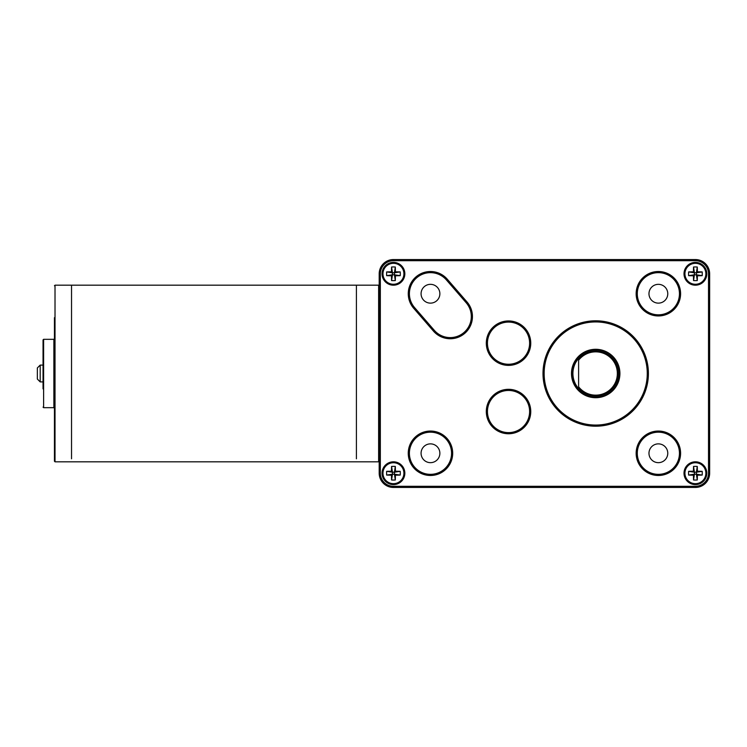 <?xml version="1.0" encoding="UTF-8"?>
<svg xmlns="http://www.w3.org/2000/svg" width="747" height="747" viewBox="0 0 747 747"><rect width="100%" height="100%" fill="white"/><g stroke="black" fill="none" stroke-linecap="round" stroke-linejoin="round"><path stroke-width="1.12" d="M393.445 486.306L393.445 487.446A14.24 14.24 0 0 1 379.196 473.206L379.196 273.794L379.196 473.206A14.24 14.24 0 0 0 393.445 487.446L695.41 487.446A14.24 14.24 0 0 0 709.65 473.206A14.24 14.24 0 0 1 695.41 487.446L393.445 487.446L695.41 487.446L695.41 486.306A13.101 13.101 0 0 0 708.511 473.206L708.511 273.794A13.101 13.101 0 0 0 695.41 260.694L393.445 260.694A13.101 13.101 0 0 0 380.335 273.794L380.335 473.206A13.101 13.101 0 0 0 393.445 486.306L695.41 486.306M380.335 273.794L379.196 273.794A14.24 14.24 0 0 1 393.445 259.554L695.41 259.554A14.24 14.24 0 0 1 709.65 273.794A14.24 14.24 0 0 0 695.41 259.554A14.24 14.24 0 0 1 709.65 273.794L709.65 473.206A14.24 14.24 0 0 1 695.41 487.446M578.608 358.429A22.793 22.793 0 0 1 618.488 373.5A22.793 22.793 0 0 1 578.608 388.571L578.608 358.429A22.793 22.793 0 0 0 578.608 388.571L578.608 386.787A21.654 21.654 0 0 0 610.364 389.43A21.654 21.654 0 0 0 610.364 357.57A21.654 21.654 0 0 0 578.608 360.213L578.608 358.429M430.477 284.336A9.403 9.403 0 0 0 421.075 293.739A9.403 9.403 0 0 0 430.477 303.133A9.403 9.403 0 0 0 439.871 293.739A9.403 9.403 0 0 0 430.477 284.336M430.477 443.867A9.403 9.403 0 0 0 421.075 453.261A9.403 9.403 0 0 0 430.477 462.664A9.403 9.403 0 0 0 439.871 453.261A9.403 9.403 0 0 0 430.477 443.867M658.368 443.867A9.403 9.403 0 0 0 648.975 453.261A9.403 9.403 0 0 0 658.368 462.664A9.403 9.403 0 0 0 667.771 453.261A9.403 9.403 0 0 0 658.368 443.867M658.368 284.336A9.403 9.403 0 0 0 648.975 293.739A9.403 9.403 0 0 0 658.368 303.133A9.403 9.403 0 0 0 667.771 293.739A9.403 9.403 0 0 0 658.368 284.336M508.53 320.949A22.223 22.223 0 0 1 530.753 343.162A22.223 22.223 0 0 1 508.53 365.386A22.223 22.223 0 0 1 486.306 343.162A22.223 22.223 0 0 1 508.53 320.949A22.223 22.223 0 0 0 486.306 343.162A22.223 22.223 0 0 0 508.53 365.386M508.53 389.318A22.223 22.223 0 0 1 530.753 411.532A22.223 22.223 0 0 1 508.53 433.755A22.223 22.223 0 0 1 486.306 411.532A22.223 22.223 0 0 1 508.53 389.318A22.223 22.223 0 0 0 486.306 411.532A22.223 22.223 0 0 0 508.53 433.755M430.477 431.047A22.223 22.223 0 0 1 452.691 453.261A22.223 22.223 0 0 1 430.477 475.484A22.223 22.223 0 0 1 408.254 453.261A22.223 22.223 0 0 1 430.477 431.047A22.223 22.223 0 0 0 408.254 453.261A22.223 22.223 0 0 0 430.477 475.484M658.368 431.047A22.223 22.223 0 0 1 680.592 453.261A22.223 22.223 0 0 1 658.368 475.484A22.223 22.223 0 0 1 636.155 453.261A22.223 22.223 0 0 1 658.368 431.047A22.223 22.223 0 0 0 636.155 453.261A22.223 22.223 0 0 0 658.368 475.484M595.704 320.799A52.701 52.701 0 0 1 648.405 373.5A52.701 52.701 0 0 1 595.704 426.201A52.701 52.701 0 0 1 543.004 373.5A52.701 52.701 0 0 1 595.704 320.799A52.701 52.701 0 0 0 543.004 373.5A52.701 52.701 0 0 0 595.704 426.201M658.368 271.516A22.223 22.223 0 0 1 680.592 293.739A22.223 22.223 0 0 1 658.368 315.953A22.223 22.223 0 0 1 636.155 293.739A22.223 22.223 0 0 1 658.368 271.516A22.223 22.223 0 0 0 636.155 293.739A22.223 22.223 0 0 0 658.368 315.953M450.236 338.746A22.223 22.223 0 0 1 433.437 331.08L413.689 308.287A22.223 22.223 0 0 1 430.477 271.516A22.223 22.223 0 0 1 447.266 279.182L467.024 301.975A22.223 22.223 0 0 1 450.236 338.746A22.223 22.223 0 0 0 467.024 301.975L466.156 302.712L446.407 279.929A21.084 21.084 0 0 0 416.667 277.809A21.084 21.084 0 0 0 414.548 307.54L434.306 330.333A21.084 21.084 0 0 0 469.405 325.281A21.084 21.084 0 0 0 466.156 302.712M595.704 349.288A24.212 24.212 0 0 0 571.483 373.5A24.212 24.212 0 0 0 595.704 397.712A24.212 24.212 0 0 0 619.917 373.5A24.212 24.212 0 0 0 595.704 349.288M393.445 285.186A11.392 11.392 0 0 0 404.837 273.794A11.392 11.392 0 0 0 393.445 262.402A11.392 11.392 0 0 0 382.044 273.794A11.392 11.392 0 0 0 393.445 285.186A11.392 11.392 0 0 1 382.044 273.794A11.392 11.392 0 0 1 393.445 262.402M403.912 273.794A10.467 10.467 0 0 0 393.445 263.327A10.467 10.467 0 0 0 382.968 273.794A10.467 10.467 0 0 0 393.445 284.262A10.467 10.467 0 0 0 403.912 273.794M391.465 271.824A22.783 2.586 90 0 1 391.577 267.006A21.439 12.988 0 0 1 395.312 267.006A22.783 2.586 -90 0 1 395.415 271.824A22.783 2.586 180 0 1 400.224 271.927A21.439 12.988 90 0 1 400.28 273.794A21.439 12.988 90 0 1 400.224 275.662L394.435 274.793L395.415 275.764A22.783 2.586 -90 0 1 395.312 280.583A21.439 12.988 180 0 1 391.577 280.583A22.783 2.586 90 0 1 391.465 275.764A22.783 2.586 0 0 1 386.657 275.662A21.439 12.988 -90 0 1 386.61 273.794A21.439 12.988 -90 0 1 386.657 271.927L392.446 272.795L391.465 271.824A22.783 2.586 180 0 0 386.657 271.927M395.415 275.764A22.783 2.586 0 0 0 400.224 275.662M395.415 271.824L394.435 272.795L400.224 271.927M391.465 275.764L392.446 274.793L386.657 275.662M394.435 274.793L394.435 272.795L392.446 272.795L392.446 274.793L394.435 274.793L395.312 280.583M391.577 267.006L392.446 272.795M395.312 267.006L394.435 272.795M391.577 280.583L392.446 274.793M695.41 285.186A11.392 11.392 0 0 0 706.802 273.794A11.392 11.392 0 0 0 695.41 262.402A11.392 11.392 0 0 0 684.009 273.794A11.392 11.392 0 0 0 695.41 285.186A11.392 11.392 0 0 1 684.009 273.794A11.392 11.392 0 0 1 695.41 262.402M705.878 273.794A10.467 10.467 0 0 0 695.41 263.327A10.467 10.467 0 0 0 684.934 273.794A10.467 10.467 0 0 0 695.41 284.262A10.467 10.467 0 0 0 705.878 273.794M693.431 271.824A22.783 2.586 90 0 1 693.543 267.006A21.439 12.988 0 0 1 697.268 267.006A22.783 2.586 -90 0 1 697.381 271.824A22.783 2.586 180 0 1 702.189 271.927A21.439 12.988 90 0 1 702.245 273.794A21.439 12.988 90 0 1 702.189 275.662L696.4 274.793L697.381 275.764A22.783 2.586 -90 0 1 697.268 280.583A21.439 12.988 180 0 1 693.543 280.583A22.783 2.586 90 0 1 693.431 275.764A22.783 2.586 0 0 1 688.622 275.662A21.439 12.988 -90 0 1 688.575 273.794A21.439 12.988 -90 0 1 688.622 271.927L694.411 272.795L693.431 271.824A22.783 2.586 180 0 0 688.622 271.927M697.381 275.764A22.783 2.586 0 0 0 702.189 275.662M697.381 271.824L696.4 272.795L702.189 271.927M693.431 275.764L694.411 274.793L688.622 275.662M696.4 274.793L696.4 272.795L694.411 272.795L694.411 274.793L696.4 274.793L697.268 280.583M693.543 267.006L694.411 272.795M697.268 267.006L696.4 272.795M693.543 280.583L694.411 274.793M695.41 484.598A11.392 11.392 0 0 0 706.802 473.206A11.392 11.392 0 0 0 695.41 461.814A11.392 11.392 0 0 0 684.009 473.206A11.392 11.392 0 0 0 695.41 484.598A11.392 11.392 0 0 1 684.009 473.206A11.392 11.392 0 0 1 695.41 461.814M705.878 473.206A10.467 10.467 0 0 0 695.41 462.738A10.467 10.467 0 0 0 684.934 473.206A10.467 10.467 0 0 0 695.41 483.673A10.467 10.467 0 0 0 705.878 473.206M693.431 471.236A22.783 2.586 90 0 1 693.543 466.417A21.439 12.988 0 0 1 697.268 466.417A22.783 2.586 -90 0 1 697.381 471.236A22.783 2.586 180 0 1 702.189 471.338A21.439 12.988 90 0 1 702.245 473.206A21.439 12.988 90 0 1 702.189 475.073L696.4 474.205L697.381 475.176A22.783 2.586 -90 0 1 697.268 479.994A21.439 12.988 180 0 1 693.543 479.994A22.783 2.586 90 0 1 693.431 475.176A22.783 2.586 0 0 1 688.622 475.073A21.439 12.988 -90 0 1 688.575 473.206A21.439 12.988 -90 0 1 688.622 471.338L694.411 472.207L693.431 471.236A22.783 2.586 180 0 0 688.622 471.338M697.381 475.176A22.783 2.586 0 0 0 702.189 475.073M697.381 471.236L696.4 472.207L702.189 471.338M693.431 475.176L694.411 474.205L688.622 475.073M696.4 474.205L696.4 472.207L694.411 472.207L694.411 474.205L696.4 474.205L697.268 479.994M693.543 466.417L694.411 472.207M697.268 466.417L696.4 472.207M693.543 479.994L694.411 474.205M393.445 484.598A11.392 11.392 0 0 0 404.837 473.206A11.392 11.392 0 0 0 393.445 461.814A11.392 11.392 0 0 0 382.044 473.206A11.392 11.392 0 0 0 393.445 484.598A11.392 11.392 0 0 1 382.044 473.206A11.392 11.392 0 0 1 393.445 461.814M403.912 473.206A10.467 10.467 0 0 0 393.445 462.738A10.467 10.467 0 0 0 382.968 473.206A10.467 10.467 0 0 0 393.445 483.673A10.467 10.467 0 0 0 403.912 473.206M391.465 471.236A22.783 2.586 90 0 1 391.577 466.417A21.439 12.988 0 0 1 395.312 466.417A22.783 2.586 -90 0 1 395.415 471.236A22.783 2.586 180 0 1 400.224 471.338A21.439 12.988 90 0 1 400.28 473.206A21.439 12.988 90 0 1 400.224 475.073L394.435 474.205L395.415 475.176A22.783 2.586 -90 0 1 395.312 479.994A21.439 12.988 180 0 1 391.577 479.994A22.783 2.586 90 0 1 391.465 475.176A22.783 2.586 0 0 1 386.657 475.073A21.439 12.988 -90 0 1 386.61 473.206A21.439 12.988 -90 0 1 386.657 471.338L392.446 472.207L391.465 471.236A22.783 2.586 180 0 0 386.657 471.338M395.415 475.176A22.783 2.586 0 0 0 400.224 475.073M395.415 471.236L394.435 472.207L400.224 471.338M391.465 475.176L392.446 474.205L386.657 475.073M394.435 474.205L394.435 472.207L392.446 472.207L392.446 474.205L394.435 474.205L395.312 479.994M391.577 466.417L392.446 472.207M395.312 466.417L394.435 472.207M391.577 479.994L392.446 474.205M356.403 458.798L356.403 285.186L356.403 458.798M71.535 458.798L71.535 285.186L71.535 458.798M43.046 349.755L43.046 358.121M43.046 388.879L43.046 339.885L43.615 339.315L43.615 407.685L43.046 407.115M43.615 407.685L53.868 407.685L53.868 339.315L54.447 338.746L54.447 461.244L54.447 317.671M54.447 332.247L54.447 345.011M37.35 372.464L37.35 379.056L37.35 367.944L40.198 365.096L40.198 381.904L37.35 379.056M508.53 364.247A21.084 21.084 0 0 0 529.614 343.162A21.084 21.084 0 0 0 508.53 322.088A21.084 21.084 0 0 0 487.446 343.162A21.084 21.084 0 0 0 508.53 364.247M508.53 432.616A21.084 21.084 0 0 0 529.614 411.532A21.084 21.084 0 0 0 508.53 390.457A21.084 21.084 0 0 0 487.446 411.532A21.084 21.084 0 0 0 508.53 432.616M430.477 474.345A21.084 21.084 0 0 0 451.552 453.261A21.084 21.084 0 0 0 430.477 432.186A21.084 21.084 0 0 0 409.393 453.261A21.084 21.084 0 0 0 430.477 474.345M658.368 474.345A21.084 21.084 0 0 0 679.453 453.261A21.084 21.084 0 0 0 658.368 432.186A21.084 21.084 0 0 0 637.294 453.261A21.084 21.084 0 0 0 658.368 474.345M595.704 425.062A51.562 51.562 0 0 0 647.266 373.5A51.562 51.562 0 0 0 595.704 321.938A51.562 51.562 0 0 0 544.143 373.5A51.562 51.562 0 0 0 595.704 425.062M658.368 314.814A21.084 21.084 0 0 0 679.453 293.739A21.084 21.084 0 0 0 658.368 272.655A21.084 21.084 0 0 0 637.294 293.739A21.084 21.084 0 0 0 658.368 314.814M433.437 331.08L434.306 330.333M414.548 307.54L413.689 308.287A22.223 22.223 0 0 1 430.477 271.516A22.223 22.223 0 0 1 447.266 279.182L446.407 279.929M379.196 273.794A14.24 14.24 0 0 1 393.445 259.554L393.445 260.694M709.65 273.794L708.511 273.794M695.41 260.694L695.41 259.554M709.65 473.206L708.511 473.206M380.335 473.206L379.196 473.206M595.704 349.568A23.932 23.932 0 0 0 571.772 373.5A23.932 23.932 0 0 0 595.704 397.432A23.932 23.932 0 0 0 619.627 373.5A23.932 23.932 0 0 0 595.704 349.568M379.196 461.244L378.626 461.814L378.626 285.186L55.017 285.186L55.017 461.814L54.447 461.244M378.626 461.814L55.017 461.814M43.615 339.315L53.868 339.315M55.017 285.186L54.447 285.756M53.868 407.685L54.447 408.254M43.046 381.904L40.198 381.904M43.046 365.096L40.198 365.096M379.765 339.315L379.196 338.746M378.626 285.186L379.196 285.756M379.765 407.685L379.196 408.254"/></g></svg>
